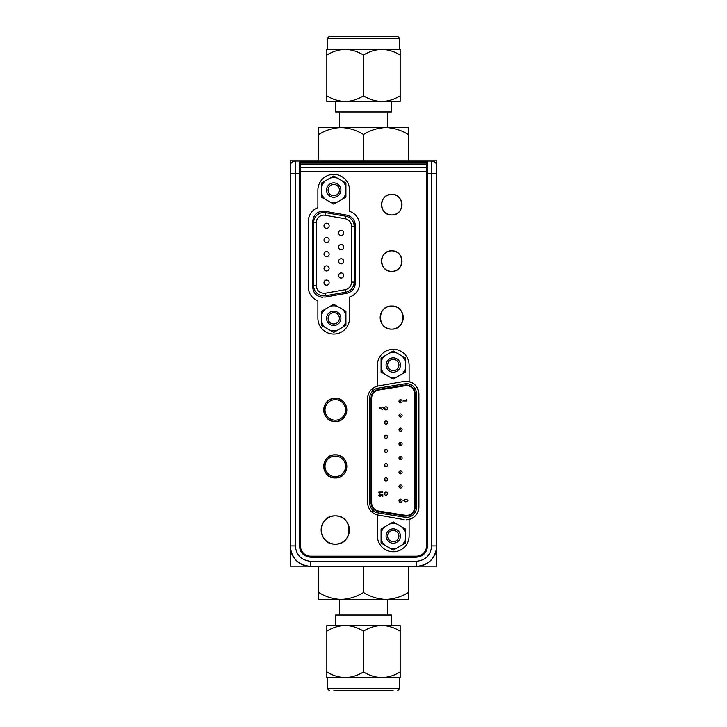 <?xml version="1.0" encoding="UTF-8"?>
<svg xmlns="http://www.w3.org/2000/svg" width="727" height="727" viewBox="0 0 727 727"><rect width="100%" height="100%" fill="white"/><g stroke="black" fill="none" stroke-linecap="round" stroke-linejoin="round"><path stroke-width="1.09" d="M419.524 566.188L436.818 566.188L436.818 545.922A20.529 20.529 0 0 1 416.289 566.451C428.666 565.143 435.509 558.3 436.818 545.922L436.818 160.812L290.182 160.812L290.182 173.38L290.182 166.192L290.182 173.38L295.316 173.38L295.316 161.067A5.134 5.134 0 0 0 290.182 166.192A5.134 5.134 0 0 1 295.316 161.067L427.576 161.067A1.027 1.027 0 0 0 426.549 162.094L426.549 163.121L300.451 163.121M416.289 556.182L416.289 557.209C423.114 556.509 426.876 552.747 427.576 545.922L426.549 545.922A10.26 10.26 0 0 1 416.289 556.182L310.711 556.182A10.26 10.26 0 0 1 300.451 545.922L300.451 162.094A1.027 1.027 0 0 0 299.424 161.067L299.424 173.38L295.316 173.38L295.316 545.922C296.28 555.219 301.405 560.353 310.711 561.317L416.289 561.317L416.289 566.451L310.711 566.451A20.529 20.529 0 0 1 290.182 545.922L290.182 566.188L307.476 566.188M325.114 327.423A12.532 12.532 0 0 1 321.552 321.261L321.552 325.369L330.176 330.349L333.738 332.403L337.301 330.349A12.532 12.532 0 0 1 330.176 330.349L333.738 332.403L337.301 330.349L345.925 325.369L345.925 321.261A12.532 12.532 0 0 1 342.362 327.423L345.925 325.369L345.925 311.292L342.362 309.239A12.532 12.532 0 0 1 345.925 315.409L345.925 311.292L333.738 304.259L330.176 306.312A12.532 12.532 0 0 1 337.301 306.312L333.738 304.259L321.552 311.292L321.552 315.409A12.532 12.532 0 0 1 325.114 309.239L321.552 311.292L321.552 325.369L325.114 327.423M327.513 321.925A7.188 7.188 0 0 0 337.328 324.551A7.188 7.188 0 0 0 339.963 314.746A7.188 7.188 0 0 0 330.149 312.11A7.188 7.188 0 0 0 327.513 321.925M328.849 321.152A5.643 5.643 0 0 0 336.556 323.224A5.643 5.643 0 0 0 338.628 315.509A5.643 5.643 0 0 0 330.912 313.446A5.643 5.643 0 0 0 328.849 321.152M313.61 222.78A10.26 10.26 0 0 1 325.651 212.666L345.661 216.201A10.26 10.26 0 0 1 354.149 226.306L354.149 282.112A10.26 10.26 0 0 1 345.661 292.218L325.651 295.744A10.26 10.26 0 0 1 313.61 285.638L313.61 222.78L316.172 222.78C316.663 218.136 319.226 215.565 323.869 215.074L345.216 218.727C349.142 219.736 351.268 222.262 351.577 226.306L354.149 226.306M326.577 223.225A2.563 2.563 0 0 1 329.14 225.797A2.563 2.563 0 0 1 326.577 228.36A2.563 2.563 0 0 1 324.015 225.797A2.563 2.563 0 0 1 326.577 223.225M326.577 237.438A2.563 2.563 0 0 1 329.14 240.001A2.563 2.563 0 0 1 326.577 242.564A2.563 2.563 0 0 1 324.015 240.001A2.563 2.563 0 0 1 326.577 237.438M326.577 251.642A2.563 2.563 0 0 1 329.14 254.205A2.563 2.563 0 0 1 326.577 256.776A2.563 2.563 0 0 1 324.015 254.205A2.563 2.563 0 0 1 326.577 251.642M326.577 265.846A2.563 2.563 0 0 1 329.14 268.417A2.563 2.563 0 0 1 326.577 270.98A2.563 2.563 0 0 1 324.015 268.417A2.563 2.563 0 0 1 326.577 265.846M326.577 280.059A2.563 2.563 0 0 1 329.14 282.621A2.563 2.563 0 0 1 326.577 285.184A2.563 2.563 0 0 1 324.015 282.621A2.563 2.563 0 0 1 326.577 280.059M341.172 230.332A2.563 2.563 0 0 1 343.744 232.894A2.563 2.563 0 0 1 341.172 235.466A2.563 2.563 0 0 1 338.609 232.894A2.563 2.563 0 0 1 341.172 230.332M341.172 244.536A2.563 2.563 0 0 1 343.744 247.107A2.563 2.563 0 0 1 341.172 249.67A2.563 2.563 0 0 1 338.609 247.107A2.563 2.563 0 0 1 341.172 244.536M341.172 258.748A2.563 2.563 0 0 1 343.744 261.311A2.563 2.563 0 0 1 341.172 263.874A2.563 2.563 0 0 1 338.609 261.311A2.563 2.563 0 0 1 341.172 258.748M341.172 272.952A2.563 2.563 0 0 1 343.744 275.515A2.563 2.563 0 0 1 341.172 278.087A2.563 2.563 0 0 1 338.609 275.515A2.563 2.563 0 0 1 341.172 272.952M354.467 287.174L354.467 221.235L354.467 287.174M406.293 400.313L406.293 399.559L406.902 399.95L406.902 400.968L403.249 400.968L403.249 400.313L406.293 400.313M406.493 517.37A10.033 10.033 0 0 0 416.526 507.337A10.033 10.033 0 0 1 404.894 517.242L405.103 515.961L378.385 511.654C373.86 510.554 371.415 507.673 371.043 503.029L371.043 398.032C371.415 393.389 373.86 390.517 378.385 389.418L405.103 385.11L404.894 383.829A10.033 10.033 0 0 1 416.526 393.734L415.226 393.734L415.226 507.337L416.526 507.337L416.526 393.734M385.964 480.965A1.563 1.563 0 0 1 384.401 479.402A1.563 1.563 0 0 1 385.964 477.839A1.563 1.563 0 0 1 387.527 479.402A1.563 1.563 0 0 1 385.964 480.965A1.563 1.563 0 0 0 387.527 479.402A1.563 1.563 0 0 0 385.964 477.839M385.964 479.666L385.964 479.148L385.964 479.666M385.964 452.557A1.563 1.563 0 0 1 384.401 450.994A1.563 1.563 0 0 1 385.964 449.431A1.563 1.563 0 0 1 387.527 450.994A1.563 1.563 0 0 1 385.964 452.557A1.563 1.563 0 0 1 384.401 450.994A1.563 1.563 0 0 1 385.964 449.431M385.964 451.249L385.964 450.731L385.964 451.249M385.964 424.141A1.563 1.563 0 0 1 384.401 422.578A1.563 1.563 0 0 1 385.964 421.015A1.563 1.563 0 0 1 387.527 422.578A1.563 1.563 0 0 1 385.964 424.141A1.563 1.563 0 0 1 384.401 422.578A1.563 1.563 0 0 1 385.964 421.015M385.964 422.841L385.964 422.314L385.964 422.841M400.559 502.275A1.563 1.563 0 0 1 398.996 500.712A1.563 1.563 0 0 1 400.559 499.149A1.563 1.563 0 0 1 402.122 500.712A1.563 1.563 0 0 1 400.559 502.275A1.563 1.563 0 0 1 398.996 500.712A1.563 1.563 0 0 1 400.559 499.149M400.559 500.976L400.559 500.458L400.559 500.976M400.559 473.868A1.563 1.563 0 0 1 398.996 472.305A1.563 1.563 0 0 1 400.559 470.742A1.563 1.563 0 0 1 402.122 472.305A1.563 1.563 0 0 1 400.559 473.868A1.563 1.563 0 0 1 398.996 472.305A1.563 1.563 0 0 1 400.559 470.742M400.559 445.451A1.563 1.563 0 0 1 398.996 443.888A1.563 1.563 0 0 1 400.559 442.325A1.563 1.563 0 0 1 402.122 443.888A1.563 1.563 0 0 1 400.559 445.451A1.563 1.563 0 0 1 398.996 443.888A1.563 1.563 0 0 1 400.559 442.325M400.559 444.152L400.559 443.624L400.559 444.152M400.559 417.034A1.563 1.563 0 0 1 398.996 415.471A1.563 1.563 0 0 1 400.559 413.908A1.563 1.563 0 0 1 402.122 415.471A1.563 1.563 0 0 1 400.559 417.034A1.563 1.563 0 0 1 398.996 415.471A1.563 1.563 0 0 1 400.559 413.908M400.559 415.735L400.559 415.217L400.559 415.735M405.212 515.316A8.079 8.079 0 0 0 414.572 507.337L414.572 393.734A8.079 8.079 0 0 0 405.212 385.755L378.485 390.054A8.079 8.079 0 0 0 371.688 398.032L371.688 503.029A8.079 8.079 0 0 0 378.485 511.008L405.212 515.316M400.559 402.831A1.563 1.563 0 0 1 398.996 401.268A1.563 1.563 0 0 1 400.559 399.705A1.563 1.563 0 0 1 402.122 401.268A1.563 1.563 0 0 1 400.559 402.831A1.563 1.563 0 0 1 398.996 401.268A1.563 1.563 0 0 1 400.559 399.705M400.559 401.531L400.559 401.004L400.559 401.531M400.559 431.247A1.563 1.563 0 0 1 398.996 429.684A1.563 1.563 0 0 1 400.559 428.112A1.563 1.563 0 0 1 402.122 429.684A1.563 1.563 0 0 1 400.559 431.247A1.563 1.563 0 0 1 398.996 429.684A1.563 1.563 0 0 1 400.559 428.112M400.559 429.939L400.559 429.421L400.559 429.939M400.559 459.655A1.563 1.563 0 0 1 398.996 458.092A1.563 1.563 0 0 1 400.559 456.529A1.563 1.563 0 0 1 402.122 458.092A1.563 1.563 0 0 1 400.559 459.655A1.563 1.563 0 0 1 398.996 458.092A1.563 1.563 0 0 1 400.559 456.529M400.559 458.355L400.559 457.837L400.559 458.355M400.559 488.071A1.563 1.563 0 0 1 398.996 486.508A1.563 1.563 0 0 1 400.559 484.945A1.563 1.563 0 0 1 402.122 486.508A1.563 1.563 0 0 1 400.559 488.071A1.563 1.563 0 0 1 398.996 486.508A1.563 1.563 0 0 1 400.559 484.945M400.559 486.772L400.559 486.245L400.559 486.772M385.964 409.937A1.563 1.563 0 0 1 384.401 408.374A1.563 1.563 0 0 1 385.964 406.802A1.563 1.563 0 0 1 387.527 408.374A1.563 1.563 0 0 1 385.964 409.937A1.563 1.563 0 0 1 384.401 408.374A1.563 1.563 0 0 1 385.964 406.802M385.964 408.629L385.964 408.111L385.964 408.629M385.964 438.345A1.563 1.563 0 0 1 384.401 436.782A1.563 1.563 0 0 1 385.964 435.219A1.563 1.563 0 0 1 387.527 436.782A1.563 1.563 0 0 1 385.964 438.345A1.563 1.563 0 0 1 384.401 436.782A1.563 1.563 0 0 1 385.964 435.219M385.964 437.045L385.964 436.527L385.964 437.045M385.964 466.761A1.563 1.563 0 0 1 384.401 465.198A1.563 1.563 0 0 1 385.964 463.635A1.563 1.563 0 0 1 387.527 465.198A1.563 1.563 0 0 1 385.964 466.761A1.563 1.563 0 0 1 384.401 465.198A1.563 1.563 0 0 1 385.964 463.635M385.964 465.462L385.964 464.935L385.964 465.462M385.964 495.178A1.563 1.563 0 0 1 384.401 493.615A1.563 1.563 0 0 1 385.964 492.052A1.563 1.563 0 0 1 387.527 493.615A1.563 1.563 0 0 1 385.964 495.178A1.563 1.563 0 0 1 384.401 493.615A1.563 1.563 0 0 1 385.964 492.052M385.964 493.869L385.964 493.351L385.964 493.869M404.894 383.829L378.176 388.127L378.385 389.418M404.894 517.242L378.176 512.944A10.033 10.033 0 0 1 369.734 503.029L369.734 398.032A10.033 10.033 0 0 1 378.176 388.127M406.82 499.404L407.92 500.53L406.811 501.657L405.003 501.857L403.803 500.539L405.003 499.204L406.82 499.404M383.738 408.292L382.511 409.501L379.621 408.22L379.939 407.593L381.284 408.274L382.52 407.102L383.738 408.292M378.894 492.034L382.157 492.034L382.157 491.234L382.802 492.733L378.894 492.733L378.894 492.034M380.748 495.26L380.639 494.206L382.802 494.669L382.802 496.45L382.157 496.45L382.157 495.223L381.411 495.069L380.157 496.496L378.794 495.187L379.848 493.887L379.494 495.232L380.13 495.796L380.748 495.26M372.542 388.5L372.542 391.081L372.542 388.5M372.542 509.99L372.542 512.571L372.542 509.99M335.283 399.677A10.26 10.26 0 0 1 345.543 409.937A10.26 10.26 0 0 1 335.283 420.206A10.26 10.26 0 0 1 325.014 409.937A10.26 10.26 0 0 1 335.283 399.677M335.283 456.12A10.26 10.26 0 0 1 345.543 466.389A10.26 10.26 0 0 1 335.283 476.648A10.26 10.26 0 0 1 325.014 466.389A10.26 10.26 0 0 1 335.283 456.12M333.738 334.047A15.84 15.84 0 0 0 349.578 318.208L349.578 297.052A14.622 14.622 0 0 0 359.647 283.157L359.647 225.252A14.622 14.622 0 0 0 349.578 211.357L349.578 190.21A15.84 15.84 0 0 0 333.738 174.362A15.84 15.84 0 0 0 317.89 190.21L317.89 207.649A14.622 14.622 0 0 0 308.339 221.362L308.339 287.047A14.622 14.622 0 0 0 317.89 300.769L317.89 318.208A15.84 15.84 0 0 0 333.738 334.047M391.726 306.031C376.831 305.313 376.831 329.831 391.726 329.122C406.62 329.831 406.62 305.313 391.726 306.031A11.55 11.55 0 0 0 380.176 317.572A11.55 11.55 0 0 0 391.726 329.122A11.55 11.55 0 0 0 403.267 317.572A11.55 11.55 0 0 0 391.726 306.031M391.726 250.86C378.485 250.233 378.485 272.025 391.726 271.389C404.966 272.025 404.966 250.233 391.726 250.86A10.26 10.26 0 0 0 381.457 261.129A10.26 10.26 0 0 0 391.726 271.389A10.26 10.26 0 0 0 401.986 261.129A10.26 10.26 0 0 0 391.726 250.86M391.726 194.418C378.485 193.782 378.485 215.583 391.726 214.947C404.966 215.583 404.966 193.782 391.726 194.418A10.26 10.26 0 0 0 381.457 204.678A10.26 10.26 0 0 0 391.726 214.947A10.26 10.26 0 0 0 401.986 204.678A10.26 10.26 0 0 0 391.726 194.418M335.274 398.396C320.38 397.678 320.38 422.196 335.274 421.487C350.169 422.196 350.169 397.678 335.274 398.396A11.55 11.55 0 0 0 323.733 409.937A11.55 11.55 0 0 0 335.274 421.487A11.55 11.55 0 0 0 346.824 409.937A11.55 11.55 0 0 0 335.274 398.396M335.274 454.838C320.38 454.13 320.38 478.648 335.274 477.93C350.169 478.648 350.169 454.13 335.274 454.838A11.55 11.55 0 0 0 323.733 466.389A11.55 11.55 0 0 0 335.274 477.93A11.55 11.55 0 0 0 346.824 466.389A11.55 11.55 0 0 0 335.274 454.838M335.274 515.906C317.072 515.034 317.072 544.996 335.274 544.123C353.486 544.996 353.486 515.034 335.274 515.906A14.113 14.113 0 0 0 321.161 530.019A14.113 14.113 0 0 0 335.274 544.123A14.113 14.113 0 0 0 349.387 530.019A14.113 14.113 0 0 0 335.274 515.906M392.671 161.067L370.252 161.067M356.748 161.067L334.329 161.067M409.11 519.451A12.832 12.832 0 0 0 418.916 506.983L418.916 394.089A12.832 12.832 0 0 0 409.11 381.62L409.11 365.163A15.84 15.84 0 0 0 393.262 349.314A15.84 15.84 0 0 0 377.422 365.163L377.422 386.146A12.832 12.832 0 0 0 367.608 398.614L367.608 502.457A12.832 12.832 0 0 0 377.422 514.925L377.422 535.908A15.84 15.84 0 0 0 393.262 551.757A15.84 15.84 0 0 0 409.11 535.908L409.11 519.451L406.093 519.814C413.881 519.051 418.161 514.771 418.916 506.983M313.201 290.218L312.701 287.047C313.31 293.281 316.727 296.698 322.961 297.316L321.152 297.152M324.742 297.152L346.806 293.263C352.077 291.936 354.903 288.574 355.294 283.157L355.294 225.252C354.903 219.845 352.077 216.473 346.806 215.147L324.742 211.257C317.617 210.921 313.601 214.283 312.701 221.362L312.701 287.047M403.867 519.614L377.422 514.925M377.422 386.146L378.204 385.982C371.624 387.636 368.089 391.844 367.608 398.614M418.916 394.089C417.789 385.237 412.772 381.03 403.867 381.457L378.204 385.982M403.867 381.457L409.11 381.62M436.818 166.192A5.134 5.134 0 0 0 431.684 161.067L431.684 173.38L436.818 173.38L436.818 166.192A5.134 5.134 0 0 0 431.684 161.067L427.576 161.067A1.027 1.027 0 0 0 426.549 162.094L426.549 545.922M310.711 561.317L310.711 566.451C298.334 565.143 291.491 558.3 290.182 545.922L290.182 173.38M416.289 561.317C425.586 560.353 430.72 555.228 431.684 545.922L431.684 173.38L427.576 173.38L427.576 161.067M426.549 163.121L426.549 164.747L300.451 164.747M416.289 557.209L310.711 557.209C303.886 556.509 300.124 552.747 299.424 545.922L300.451 545.922M331.239 163.121L331.239 161.067L299.424 161.067A1.027 1.027 0 0 1 300.451 162.094L426.549 162.094M426.549 164.747L426.549 173.38L427.576 173.38L427.576 545.922M300.451 167.492L426.549 167.492M300.451 171.436L426.549 171.436M350.05 211.521L349.578 211.357M359.647 283.657L359.647 283.157M308.348 220.826L308.339 221.362M308.339 287.047L308.348 287.519M317.399 300.569L317.89 300.769M325.114 199.171A12.532 12.532 0 0 1 321.552 193L321.552 197.117L333.738 204.151L337.301 202.097A12.532 12.532 0 0 1 330.176 202.097L333.738 204.151L345.925 197.117L345.925 193A12.532 12.532 0 0 1 342.362 199.171L345.925 197.117L345.925 183.04L342.362 180.987A12.532 12.532 0 0 1 345.925 187.157L345.925 183.04L333.738 176.007L330.176 178.06A12.532 12.532 0 0 1 337.301 178.06L333.738 176.007L321.552 183.04L321.552 187.157A12.532 12.532 0 0 1 325.114 180.987L321.552 183.04L321.552 197.117L325.114 199.171M327.513 193.673A7.188 7.188 0 0 0 337.328 196.299A7.188 7.188 0 0 0 339.963 186.485A7.188 7.188 0 0 0 330.149 183.858A7.188 7.188 0 0 0 327.513 193.673M328.849 192.9A5.643 5.643 0 0 0 336.556 194.972A5.643 5.643 0 0 0 338.628 187.257A5.643 5.643 0 0 0 330.912 185.194A5.643 5.643 0 0 0 328.849 192.9M384.638 545.132A12.532 12.532 0 0 1 381.075 538.961L381.075 543.069L389.699 548.058L393.262 550.112L396.824 548.058A12.532 12.532 0 0 1 389.699 548.058L393.262 550.112L396.824 548.058L405.448 543.069L405.448 538.961A12.532 12.532 0 0 1 401.886 545.132L405.448 543.069L405.448 529.002L401.886 526.948A12.532 12.532 0 0 1 405.448 533.109L405.448 529.002L396.824 524.022L393.262 521.968L389.699 524.022A12.532 12.532 0 0 1 396.824 524.022L393.262 521.968L389.699 524.022L381.075 529.002L381.075 533.109A12.532 12.532 0 0 1 384.638 526.948L381.075 529.002L381.075 543.069L384.638 545.132M387.037 539.625A7.188 7.188 0 0 0 396.851 542.26A7.188 7.188 0 0 0 399.486 532.446A7.188 7.188 0 0 0 389.672 529.819A7.188 7.188 0 0 0 387.037 539.625M388.372 538.861A5.643 5.643 0 0 0 396.088 540.924A5.643 5.643 0 0 0 398.151 533.218A5.643 5.643 0 0 0 390.444 531.146A5.643 5.643 0 0 0 388.372 538.861M384.638 374.123A12.532 12.532 0 0 1 381.075 367.953L381.075 372.07L393.262 379.103L396.824 377.049A12.532 12.532 0 0 1 389.699 377.049L393.262 379.103L405.448 372.07L405.448 367.953A12.532 12.532 0 0 1 401.886 374.123L405.448 372.07L405.448 357.993L401.886 355.939A12.532 12.532 0 0 1 405.448 362.11L405.448 357.993L393.262 350.959L389.699 353.013A12.532 12.532 0 0 1 396.824 353.013L393.262 350.959L381.075 357.993L381.075 362.11A12.532 12.532 0 0 1 384.638 355.939L381.075 357.993L381.075 372.07L384.638 374.123M387.037 368.625A7.188 7.188 0 0 0 396.851 371.252A7.188 7.188 0 0 0 399.486 361.437A7.188 7.188 0 0 0 389.672 358.811A7.188 7.188 0 0 0 387.037 368.625M388.372 367.853A5.643 5.643 0 0 0 396.088 369.925A5.643 5.643 0 0 0 398.151 362.21A5.643 5.643 0 0 0 390.444 360.147A5.643 5.643 0 0 0 388.372 367.853M333.866 690.65L393.134 690.65L333.866 690.65M363.5 631.154C369.198 627.61 375.305 625.72 381.829 625.484C388.282 625.702 394.388 627.592 400.159 631.154L400.159 625.484L326.841 625.484L326.841 631.154C332.539 627.61 338.646 625.72 345.171 625.484C351.623 625.702 357.729 627.592 363.5 631.154L363.5 671.948C357.802 675.483 351.695 677.373 345.171 677.619L400.159 677.619L400.159 671.948C394.461 675.483 388.354 677.373 381.829 677.619L399.668 677.619L399.668 688.696L327.332 688.696L329.286 690.65M326.841 677.619L345.171 677.619C338.718 677.4 332.612 675.501 326.841 671.948L326.841 677.619M400.159 631.154L400.159 671.948M381.829 677.619C375.377 677.4 369.271 675.501 363.5 671.948M326.841 631.154L326.841 671.948M318.699 599.411L318.699 592.478L318.699 599.411L387.482 599.411L387.482 615.051M391.48 625.484L391.48 615.051L335.52 615.051L335.52 625.484M388.654 599.302L408.301 599.411L408.301 592.478C401.34 596.812 393.87 599.121 385.901 599.411C378.013 599.148 370.552 596.831 363.5 592.478C356.539 596.812 349.069 599.121 341.099 599.411C333.211 599.148 325.741 596.831 318.699 592.478L318.699 566.451M342.735 599.411L343.844 599.302M408.301 566.451L408.301 599.411M363.5 566.451L363.5 592.478M391.853 36.35L344.88 36.35M327.332 49.381L327.332 38.304L399.668 38.304L397.714 36.35L392.353 36.35M381.829 49.381L326.841 49.381L326.841 55.052C332.539 51.517 338.646 49.627 345.171 49.381C351.623 49.6 357.729 51.499 363.5 55.052C369.198 51.517 375.305 49.627 381.829 49.381C388.282 49.6 394.388 51.499 400.159 55.052L400.159 49.381L381.829 49.381M344.116 36.35L335.147 36.35M334.647 36.35L331.457 36.35M363.5 36.35L329.286 36.35L363.5 36.35M326.841 95.846L326.841 101.516L345.171 101.516C338.718 101.298 332.612 99.408 326.841 95.846L326.841 55.052M363.5 95.846C357.802 99.39 351.695 101.28 345.171 101.516L400.159 101.516L400.159 95.846C394.461 99.39 388.354 101.28 381.829 101.516C375.377 101.298 369.271 99.408 363.5 95.846L363.5 55.052M400.159 95.846L400.159 55.052M338.346 127.698L318.699 127.588L318.699 134.522C325.66 130.188 333.13 127.879 341.099 127.588C348.987 127.852 356.448 130.169 363.5 134.522C370.461 130.188 377.931 127.879 385.901 127.588C393.789 127.852 401.259 130.169 408.301 134.522L408.301 127.588L339.518 127.588L339.518 111.949M335.52 101.516L335.52 111.949L391.48 111.949L391.48 101.516M387.482 111.949L387.482 127.588L383.156 127.698M408.301 127.588L408.301 160.812M318.699 160.812L318.699 134.522M363.5 160.812L363.5 134.522M323.869 212.511A10.26 10.26 0 0 1 325.651 212.666L325.205 215.192M345.661 216.201L345.216 218.727M354.149 282.112L351.577 282.112C351.268 286.147 349.142 288.674 345.216 289.691L325.205 293.217C319.907 293.417 316.899 290.891 316.172 285.638L316.172 222.78M351.577 226.306L351.577 282.112M345.661 292.218L345.216 289.691M325.205 293.217L325.651 295.744A10.26 10.26 0 0 1 313.61 285.638L316.172 285.638M415.226 507.337C414.672 512.599 411.755 515.516 406.493 516.07L405.103 515.961M400.559 472.559L400.559 472.041L400.559 472.559M405.103 385.11L406.493 385.001C411.755 385.555 414.672 388.472 415.226 393.734M369.734 398.032L371.043 398.032M369.734 503.029L371.043 503.029M378.176 512.944L378.385 511.654M436.818 545.922L431.684 545.922M295.316 545.922L290.182 545.922M395.761 163.121L395.761 161.067M310.711 557.209L310.711 556.182M299.424 545.922L299.424 173.38L300.451 173.38M399.668 688.696L397.714 690.65M327.332 677.619L327.332 688.696M339.518 599.411L339.518 615.051M327.332 38.304L329.286 36.35M399.668 49.381L399.668 38.304"/></g></svg>
